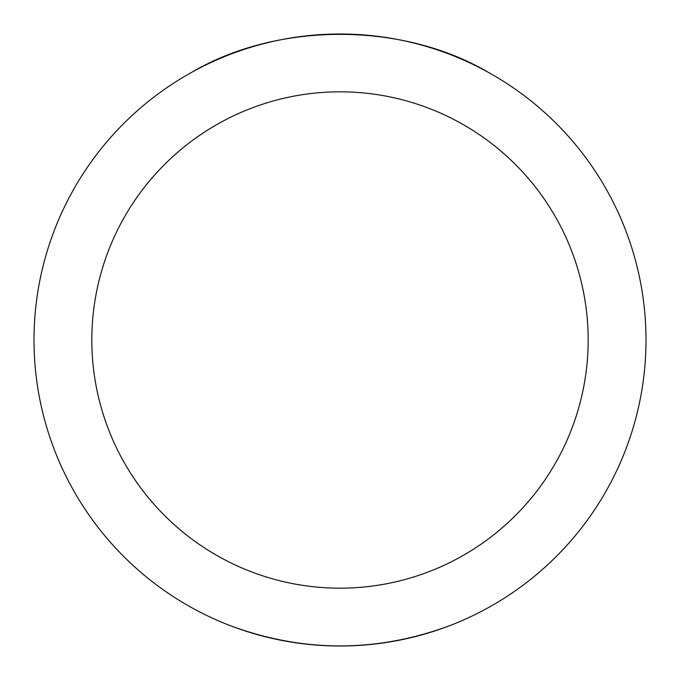 <?xml version="1.0" encoding="UTF-8"?>
<svg xmlns="http://www.w3.org/2000/svg" width="680" height="680" viewBox="0 0 680 680"><rect width="100%" height="100%" fill="white"/><g stroke="black" fill="none" stroke-linecap="round" stroke-linejoin="round"><path stroke-width="1.02" d="M34 340A306 306 0 0 1 461.176 59.016A306 306 0 0 1 550.035 562.538A306 306 0 0 1 34 340M91.826 340A248.175 248.175 0 0 1 464.083 125.078A248.175 248.175 0 0 1 464.083 554.923A248.175 248.175 0 0 1 91.826 340M191.318 72.547C277.398 21.633 402.602 21.633 488.682 72.547M446.887 626.722C375.632 652.307 304.368 652.307 233.112 626.722"/></g></svg>
